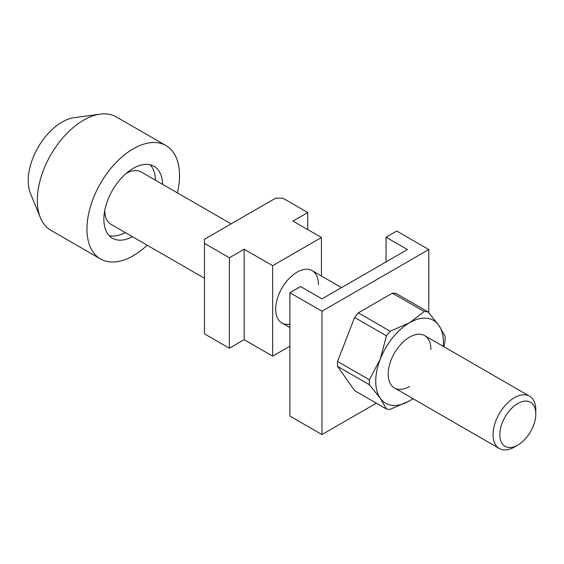 <?xml version="1.0" encoding="UTF-8"?>
<svg xmlns="http://www.w3.org/2000/svg" width="564" height="564" viewBox="0 0 564 564"><rect width="100%" height="100%" fill="white"/><g stroke="black" fill="none" stroke-linecap="round" stroke-linejoin="round"><path stroke-width="0.85" d="M321.966 311.222L428.788 249.549L396.739 231.043L386.058 237.211L407.427 249.549L321.966 298.885L300.598 286.554L289.917 292.723L321.966 311.222L321.966 434.569L376.336 403.182M428.788 249.549L428.788 312.78M386.058 237.211L386.058 261.879M289.917 292.723L289.917 416.07L321.966 434.569M289.917 324.201A30.216 17.442 -60 0 1 281.929 322.996A30.216 17.442 -60 0 1 275.676 309.164A30.216 17.442 -60 0 1 288.867 278.764A30.216 17.442 -60 0 1 312.146 270.664A30.216 17.442 -60 0 1 318.406 284.496M307.718 212.543L282.797 198.154L275.676 198.154L204.457 239.27L204.457 243.38L229.386 257.769L244.163 249.239L272.645 265.686L321.431 237.522L292.942 221.074L307.718 212.543L307.718 229.604M204.457 243.38L204.457 333.839L229.386 348.228L244.163 339.697L272.645 356.145L289.917 346.169M321.431 237.522L321.431 276.029M272.645 265.686L272.645 356.145M244.163 249.239L244.163 339.697M229.386 257.769L229.386 348.228M424.664 335.629L529.54 396.182A30.216 17.442 120 0 1 535.8 410.007L535.8 413.906A25.443 14.692 120 0 0 517.808 403.514A25.443 14.692 120 0 0 499.817 434.682A25.443 14.692 120 0 0 517.808 445.066A25.443 14.692 120 0 0 535.8 413.906M529.54 396.182A30.216 17.442 120 0 0 506.26 404.275A30.216 17.442 120 0 0 493.07 434.682A30.216 17.442 120 0 0 499.33 448.514A30.216 17.442 120 0 0 514.438 447.012L517.808 445.066M204.457 278.271L111.016 224.317A30.216 17.442 -60 0 1 104.756 210.492A30.216 17.442 -60 0 1 104.756 210.421M126.068 173.515A30.216 17.442 -60 0 1 141.226 171.985L231.113 223.88M177.385 192.867A65.466 37.795 120 0 0 179.535 175.538A65.466 37.795 120 0 0 165.978 145.568L116.346 116.917A65.466 37.795 120 0 0 100.131 114.139A65.466 37.795 120 0 0 37.323 200.34A65.466 37.795 120 0 0 40.368 217.648A65.466 37.795 120 0 0 50.88 230.309L100.512 258.961A65.466 37.795 120 0 0 147.176 245.199M165.978 145.568A65.466 37.795 120 0 0 115.528 163.109A65.466 37.795 120 0 0 86.955 228.991A65.466 37.795 120 0 0 100.512 258.961M100.131 114.139L74.095 117.693A47.841 27.622 120 0 0 28.2 180.677A47.841 27.622 120 0 0 30.428 193.332L40.368 217.648M162.608 184.329A41.546 23.984 120 0 0 154.014 166.288A41.546 23.984 120 0 0 122 177.42A41.546 23.984 120 0 0 103.868 219.227A41.546 23.984 120 0 0 112.469 238.248A41.546 23.984 120 0 0 132.392 236.661M109.219 235.653A41.546 23.984 120 0 0 125.271 232.551M155.488 180.219A41.546 23.984 120 0 0 150.144 164.766M430.924 349.461A30.216 17.442 120 0 0 409.563 337.124A30.216 17.442 120 0 0 388.194 374.129A30.216 17.442 120 0 0 409.563 386.467M443.212 346.338A47.841 27.622 120 0 0 443.389 342.263A47.841 27.622 120 0 0 438.855 325.35A47.841 27.622 120 0 0 409.563 322.735A47.841 27.622 120 0 0 380.263 359.176A47.841 27.622 120 0 0 375.73 381.327A47.841 27.622 120 0 0 380.263 398.24A47.841 27.622 120 0 0 409.563 400.856L413.059 398.706M443.981 346.775L445.045 341.072A53.58 30.935 120 0 0 445.102 338.569A53.58 30.935 120 0 0 445.045 336.137L438.855 325.35L427.984 311.864A53.58 30.935 120 0 0 424.276 311.532L392.438 293.146A53.58 30.935 -60 0 1 396.139 293.477L427.984 311.864M369.392 384.747L337.547 366.367A53.58 30.935 -60 0 1 337.491 363.935A53.58 30.935 -60 0 1 337.547 361.432L369.392 379.812A53.58 30.935 120 0 0 369.328 382.314A53.58 30.935 120 0 0 369.392 384.747L380.263 398.24L386.453 409.02A53.58 30.935 120 0 0 390.154 409.351L409.563 400.856A47.841 27.622 120 0 0 412.996 398.67M354.615 317.454A53.58 30.935 -60 0 1 358.316 312.851L390.154 331.23A53.58 30.935 120 0 0 386.453 335.841L354.615 317.454L337.547 361.432M337.547 366.367L354.615 390.64L386.453 409.02M386.453 335.841L380.263 359.176L369.392 379.812M424.276 311.532L409.563 322.735L390.154 331.23M358.316 312.851L392.438 293.146M312.146 270.664L341.495 287.612M281.929 322.996L289.917 327.606M394.455 387.961L499.33 448.514"/></g></svg>
